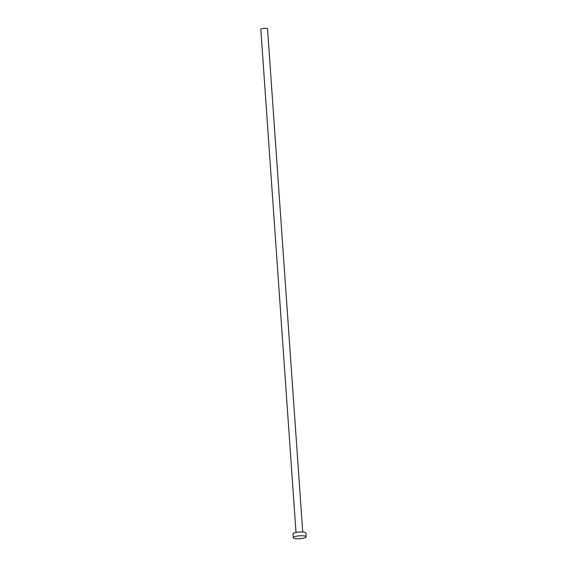 <?xml version="1.0" encoding="UTF-8"?>
<svg xmlns="http://www.w3.org/2000/svg" width="567" height="567" viewBox="0 0 567 567"><rect width="100%" height="100%" fill="white"/><g stroke="black" fill="none" stroke-linecap="round" stroke-linejoin="round"><path stroke-width="0.85" d="M296.002 532.463L260.82 29.314A3.374 0.751 -4 0 1 262.691 28.506A3.374 0.751 -4 0 1 266.263 28.35A3.374 0.751 -4 0 1 267.546 28.846L302.728 531.995M293.245 537.693L292.983 533.916A6.485 1.446 -4 0 1 296.576 532.349A6.485 1.446 -4 0 1 303.451 532.059A6.485 1.446 -4 0 1 305.918 533.008L306.18 536.793A6.485 1.446 -4 0 1 302.587 538.352A6.485 1.446 -4 0 1 295.712 538.65A6.485 1.446 -4 0 1 293.245 537.693A6.485 1.446 -4 0 1 296.846 536.134A6.485 1.446 -4 0 1 303.714 535.836A6.485 1.446 -4 0 1 306.18 536.793"/></g></svg>
